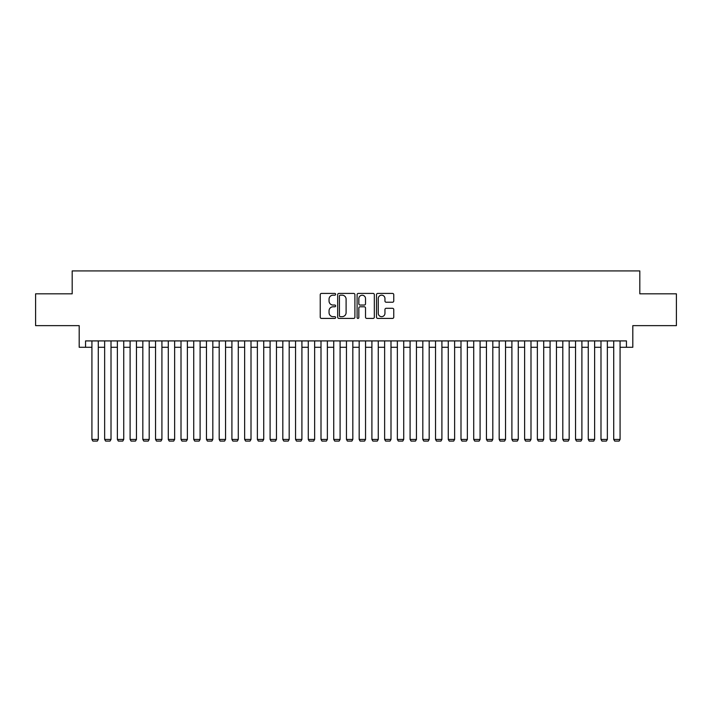 <?xml version="1.0" encoding="UTF-8"?>
<svg xmlns="http://www.w3.org/2000/svg" width="712" height="712" viewBox="0 0 712 712"><rect width="100%" height="100%" fill="white"/><g stroke="black" fill="none" stroke-linecap="round" stroke-linejoin="round"><path stroke-width="1.07" d="M335.637 294.305A0.872 0.872 0 0 0 334.765 293.424L321.486 293.424A1.246 1.246 0 0 0 320.24 294.679L320.24 317.16A1.246 1.246 0 0 0 321.486 318.415L334.765 318.415A0.872 0.872 0 0 0 335.637 317.534A0.872 0.872 0 0 0 334.765 316.662L333.047 316.662A3.996 3.996 0 0 1 329.051 312.666L329.051 310.788A3.996 3.996 0 0 1 333.047 306.792L334.765 306.792A0.872 0.872 0 0 0 335.637 305.92A0.872 0.872 0 0 0 334.765 305.048L333.047 305.048A3.996 3.996 0 0 1 329.051 301.051L329.051 299.173A3.996 3.996 0 0 1 333.047 295.177L334.765 295.177A0.872 0.872 0 0 0 335.637 294.305M392.508 302.235A1.246 1.246 0 0 0 393.754 300.989L393.754 294.679A1.246 1.246 0 0 0 392.508 293.424L377.769 293.424A1.246 1.246 0 0 0 376.514 294.679L376.514 317.16A1.246 1.246 0 0 0 377.769 318.415L392.508 318.415A1.246 1.246 0 0 0 393.754 317.16L393.754 309.542A1.246 1.246 0 0 0 392.508 308.296L386.198 308.296A1.246 1.246 0 0 0 384.952 309.542L384.952 313.325A3.337 3.337 0 0 1 381.605 316.662A3.337 3.337 0 0 1 378.268 313.325L378.268 298.515A3.337 3.337 0 0 1 381.605 295.177A3.337 3.337 0 0 1 384.952 298.515L384.952 300.989A1.246 1.246 0 0 0 386.198 302.235L392.508 302.235M85.556 347.278L85.556 340.915L626.444 340.915L626.444 347.278L632.808 347.278L632.808 325.642L676.4 325.642L676.4 293.825L639.812 293.825L639.812 270.925L72.188 270.925L72.188 293.825L35.6 293.825L35.6 325.642L79.192 325.642L79.192 347.278L91.919 347.278M354.905 294.679A1.246 1.246 0 0 0 353.659 293.424L338.921 293.424A1.246 1.246 0 0 0 337.666 294.679L337.666 317.16A1.246 1.246 0 0 0 338.921 318.415L353.659 318.415A1.246 1.246 0 0 0 354.905 317.16L354.905 294.679M358.341 293.424L373.079 293.424A1.246 1.246 0 0 1 374.334 294.679L374.334 317.16A1.246 1.246 0 0 1 373.079 318.415L366.778 318.415A1.246 1.246 0 0 1 365.523 317.16L365.523 308.047A1.246 1.246 0 0 0 364.277 306.792L360.094 306.792A1.246 1.246 0 0 0 358.839 308.047L358.839 317.534A0.872 0.872 0 0 1 357.967 318.415A0.872 0.872 0 0 1 357.095 317.534L357.095 294.679A1.246 1.246 0 0 1 358.341 293.424M98.283 347.278L104.646 347.278M111.01 347.278L117.373 347.278M123.737 347.278L130.1 347.278M136.464 347.278L142.827 347.278M149.191 347.278L155.554 347.278M161.918 347.278L168.281 347.278M174.645 347.278L181.008 347.278M187.372 347.278L193.735 347.278M200.099 347.278L206.462 347.278M212.826 347.278L219.189 347.278M225.553 347.278L231.916 347.278M238.28 347.278L244.643 347.278M251.007 347.278L257.37 347.278M263.734 347.278L270.097 347.278M276.461 347.278L282.824 347.278M289.188 347.278L295.551 347.278M301.915 347.278L308.278 347.278M314.642 347.278L321.005 347.278M327.369 347.278L333.732 347.278M340.096 347.278L346.459 347.278M352.823 347.278L359.177 347.278M365.541 347.278L371.904 347.278M378.268 347.278L384.631 347.278M390.995 347.278L397.358 347.278M403.722 347.278L410.085 347.278M416.449 347.278L422.812 347.278M429.176 347.278L435.539 347.278M441.903 347.278L448.266 347.278M454.63 347.278L460.993 347.278M467.357 347.278L473.72 347.278M480.084 347.278L486.447 347.278M492.811 347.278L499.174 347.278M505.538 347.278L511.901 347.278M518.265 347.278L524.628 347.278M530.992 347.278L537.355 347.278M543.719 347.278L550.082 347.278M556.446 347.278L562.809 347.278M569.173 347.278L575.536 347.278M581.9 347.278L588.263 347.278M594.627 347.278L600.99 347.278M607.354 347.278L613.717 347.278M620.081 347.278L626.444 347.278M340.292 295.177A0.872 0.872 0 0 0 339.419 296.05L339.419 315.79A0.872 0.872 0 0 0 340.292 316.662L342.098 316.662A3.996 3.996 0 0 0 346.103 312.666L346.103 299.173A3.996 3.996 0 0 0 342.098 295.177L340.292 295.177M365.523 298.577A3.337 3.337 0 0 0 362.185 295.24A3.337 3.337 0 0 0 358.839 298.577L358.839 303.793A1.246 1.246 0 0 0 360.094 305.048L364.277 305.048A1.246 1.246 0 0 0 365.523 303.793L365.523 298.577M98.283 340.915L98.283 439.429L91.919 439.429L91.919 340.915M98.283 439.429L97.322 441.075L92.871 441.075L91.919 439.429M111.01 340.915L111.01 439.429L104.646 439.429L104.646 340.915M111.01 439.429L110.049 441.075L105.599 441.075L104.646 439.429M123.737 340.915L123.737 439.429L117.373 439.429L117.373 340.915M123.737 439.429L122.775 441.075L118.325 441.075L117.373 439.429M136.464 340.915L136.464 439.429L130.1 439.429L130.1 340.915M136.464 439.429L135.502 441.075L131.053 441.075L130.1 439.429M149.191 340.915L149.191 439.429L142.827 439.429L142.827 340.915M149.191 439.429L148.23 441.075L143.78 441.075L142.827 439.429M161.918 340.915L161.918 439.429L155.554 439.429L155.554 340.915M161.918 439.429L160.957 441.075L156.506 441.075L155.554 439.429M174.645 340.915L174.645 439.429L168.281 439.429L168.281 340.915M174.645 439.429L173.684 441.075L169.234 441.075L168.281 439.429M187.372 340.915L187.372 439.429L181.008 439.429L181.008 340.915M187.372 439.429L186.41 441.075L181.96 441.075L181.008 439.429M200.099 340.915L200.099 439.429L193.735 439.429L193.735 340.915M200.099 439.429L199.138 441.075L194.688 441.075L193.735 439.429M212.826 340.915L212.826 439.429L206.462 439.429L206.462 340.915M212.826 439.429L211.865 441.075L207.415 441.075L206.462 439.429M225.553 340.915L225.553 439.429L219.189 439.429L219.189 340.915M225.553 439.429L224.591 441.075L220.142 441.075L219.189 439.429M238.28 340.915L238.28 439.429L231.916 439.429L231.916 340.915M238.28 439.429L237.318 441.075L232.868 441.075L231.916 439.429M251.007 340.915L251.007 439.429L244.643 439.429L244.643 340.915M251.007 439.429L250.046 441.075L245.595 441.075L244.643 439.429M263.734 340.915L263.734 439.429L257.37 439.429L257.37 340.915M263.734 439.429L262.772 441.075L258.322 441.075L257.37 439.429M276.461 340.915L276.461 439.429L270.097 439.429L270.097 340.915M276.461 439.429L275.5 441.075L271.05 441.075L270.097 439.429M289.188 340.915L289.188 439.429L282.824 439.429L282.824 340.915M289.188 439.429L288.227 441.075L283.776 441.075L282.824 439.429M301.915 340.915L301.915 439.429L295.551 439.429L295.551 340.915M301.915 439.429L300.953 441.075L296.503 441.075L295.551 439.429M314.642 340.915L314.642 439.429L308.278 439.429L308.278 340.915M314.642 439.429L313.68 441.075L309.231 441.075L308.278 439.429M327.369 340.915L327.369 439.429L321.005 439.429L321.005 340.915M327.369 439.429L326.408 441.075L321.957 441.075L321.005 439.429M340.096 340.915L340.096 439.429L333.732 439.429L333.732 340.915M340.096 439.429L339.135 441.075L334.685 441.075L333.732 439.429M352.823 340.915L352.823 439.429L346.459 439.429L346.459 340.915M352.823 439.429L351.862 441.075L347.412 441.075L346.459 439.429M365.541 340.915L365.541 439.429L359.177 439.429L359.177 340.915M365.541 439.429L364.589 441.075L360.138 441.075L359.177 439.429M378.268 340.915L378.268 439.429L371.904 439.429L371.904 340.915M378.268 439.429L377.315 441.075L372.865 441.075L371.904 439.429M390.995 340.915L390.995 439.429L384.631 439.429L384.631 340.915M390.995 439.429L390.043 441.075L385.593 441.075L384.631 439.429M403.722 340.915L403.722 439.429L397.358 439.429L397.358 340.915M403.722 439.429L402.769 441.075L398.32 441.075L397.358 439.429M416.449 340.915L416.449 439.429L410.085 439.429L410.085 340.915M416.449 439.429L415.497 441.075L411.047 441.075L410.085 439.429M429.176 340.915L429.176 439.429L422.812 439.429L422.812 340.915M429.176 439.429L428.224 441.075L423.774 441.075L422.812 439.429M441.903 340.915L441.903 439.429L435.539 439.429L435.539 340.915M441.903 439.429L440.95 441.075L436.5 441.075L435.539 439.429M454.63 340.915L454.63 439.429L448.266 439.429L448.266 340.915M454.63 439.429L453.678 441.075L449.228 441.075L448.266 439.429M467.357 340.915L467.357 439.429L460.993 439.429L460.993 340.915M467.357 439.429L466.404 441.075L461.954 441.075L460.993 439.429M480.084 340.915L480.084 439.429L473.72 439.429L473.72 340.915M480.084 439.429L479.132 441.075L474.682 441.075L473.72 439.429M492.811 340.915L492.811 439.429L486.447 439.429L486.447 340.915M492.811 439.429L491.858 441.075L487.409 441.075L486.447 439.429M505.538 340.915L505.538 439.429L499.174 439.429L499.174 340.915M505.538 439.429L504.586 441.075L500.136 441.075L499.174 439.429M518.265 340.915L518.265 439.429L511.901 439.429L511.901 340.915M518.265 439.429L517.312 441.075L512.862 441.075L511.901 439.429M530.992 340.915L530.992 439.429L524.628 439.429L524.628 340.915M530.992 439.429L530.039 441.075L525.589 441.075L524.628 439.429M543.719 340.915L543.719 439.429L537.355 439.429L537.355 340.915M543.719 439.429L542.767 441.075L538.317 441.075L537.355 439.429M556.446 340.915L556.446 439.429L550.082 439.429L550.082 340.915M556.446 439.429L555.494 441.075L551.043 441.075L550.082 439.429M569.173 340.915L569.173 439.429L562.809 439.429L562.809 340.915M569.173 439.429L568.221 441.075L563.771 441.075L562.809 439.429M581.9 340.915L581.9 439.429L575.536 439.429L575.536 340.915M581.9 439.429L580.947 441.075L576.498 441.075L575.536 439.429M594.627 340.915L594.627 439.429L588.263 439.429L588.263 340.915M594.627 439.429L593.674 441.075L589.224 441.075L588.263 439.429M607.354 340.915L607.354 439.429L600.99 439.429L600.99 340.915M607.354 439.429L606.402 441.075L601.952 441.075L600.99 439.429M620.081 340.915L620.081 439.429L613.717 439.429L613.717 340.915M620.081 439.429L619.129 441.075L614.678 441.075L613.717 439.429"/></g></svg>

